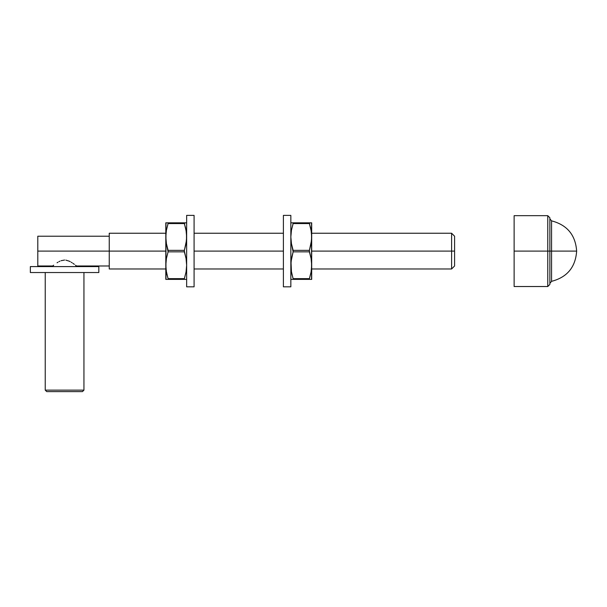 <?xml version="1.0" encoding="UTF-8"?>
<svg xmlns="http://www.w3.org/2000/svg" width="607" height="607" viewBox="0 0 607 607"><rect width="100%" height="100%" fill="white"/><g stroke="black" fill="none" stroke-linecap="round" stroke-linejoin="round"><path stroke-width="0.91" d="M451.608 251.101L451.608 268.969L451.608 251.101L311.687 251.101L451.608 251.101L451.608 233.24L451.608 251.101L454.59 251.101L451.608 251.101M454.59 265.987L454.59 251.101L454.59 265.987L451.608 268.969L311.687 268.969M45.237 390.134L46.724 391.621L82.446 391.621L83.941 390.134L45.237 390.134L83.941 390.134L83.941 272.535L83.941 390.134L82.446 391.621L46.724 391.621L45.237 390.134L45.237 272.535L45.237 390.134M37.793 265.987L37.793 251.101L109.245 251.101L109.245 268.969L109.245 233.24L109.245 251.101L165.81 251.101L37.793 251.101L37.793 265.987L52.68 265.987L52.68 266.587L53.674 265.206L52.938 265.783M57.073 262.778L57.953 262.224L57.073 262.778M58.909 261.685L59.926 261.177L58.909 261.685M61.011 260.722L64.592 260.031L61.011 260.722M65.837 260.122L69.259 261.185L65.837 260.122M70.268 261.685L69.259 261.185L70.268 261.685M72.112 262.778L71.216 262.224M74.388 264.364L72.939 263.332L74.388 264.364M76.239 265.783L75.511 265.213L76.497 266.587L76.497 265.987L109.245 265.987M30.35 266.587L30.35 272.535L98.827 272.535L98.827 266.587L30.35 266.587L98.827 266.587L98.827 272.535L30.35 272.535L30.35 266.587M291.003 268.643L291.459 272.012L291.003 261.845L293.128 251.844L309.403 251.844L309.403 250.357L293.128 250.357L291.459 243.733L290.844 236.965L291.459 230.197L293.128 223.566L291.459 230.19L293.128 223.566L309.403 223.566L311.072 230.19L311.687 236.965L311.072 243.726L309.312 250.774L311.072 258.468L311.687 265.244L311.072 272.012L309.403 278.643L293.128 278.643L291.459 272.019L290.844 265.244L291.459 258.483L293.128 251.844L309.403 251.844L311.072 258.468L311.687 265.244L311.687 222.822L291.003 222.822M311.528 233.558L311.528 240.364L309.403 250.357L293.128 250.357L293.128 251.844L291.459 243.733L290.844 236.965L291.459 230.19L293.234 222.959M283.401 251.101L194.088 251.101L283.401 251.101L283.401 215.379L283.401 286.83L290.844 286.83L290.844 215.379L283.401 215.379L290.844 215.379L290.844 286.83L283.401 286.83L283.401 251.101M186.493 222.822L165.81 222.822L165.81 265.244L166.417 258.483L168.093 251.844L184.369 251.844L184.369 250.357L168.093 250.357L166.424 243.733L165.81 236.965L166.417 230.197L168.093 223.566L166.424 230.19L168.093 223.566L184.369 223.566L186.038 230.19L186.645 236.965L186.038 243.726L184.278 250.774L186.038 258.468L186.645 265.244L186.038 272.012L184.369 278.643L168.093 278.643L166.424 272.019L165.81 265.244L166.417 258.483L168.093 251.844L184.369 251.844L186.038 258.468L186.645 265.244L186.038 272.012L184.369 278.643L186.038 272.019L184.255 279.243M186.493 233.558L186.493 240.364L184.369 250.357L168.093 250.357L168.093 251.844L166.424 243.733L165.81 236.965L166.417 230.197L168.2 222.959M37.793 251.101L37.793 236.214L37.793 251.101M454.59 236.214L454.59 251.101L454.59 236.214L451.608 233.24L311.687 233.24M547.772 286.527L549.859 284.448L549.859 251.101L514.129 251.101L514.129 286.527L547.772 286.527L547.772 215.675L514.129 215.675L514.129 251.101L547.772 251.101L547.772 215.675L547.772 251.101L549.859 251.101L549.859 217.761L549.859 251.101L551.558 251.101L551.558 281.345L551.558 251.101L576.65 251.101L551.558 251.101L551.558 220.857L551.558 281.345L549.859 283.393M551.558 251.101L551.558 220.857L551.558 251.101L549.859 251.101L549.859 284.448L549.859 217.761L547.772 215.675M514.129 215.675L514.129 286.527M547.772 251.101L547.772 286.527L547.772 251.101M165.969 268.643L166.417 272.012L165.81 265.244L165.81 279.387L186.493 279.387M166.235 270.859L167.798 277.687M186.038 222.822L184.255 223.088L186.228 231.343M186.038 279.387L166.424 279.387M184.665 224.522L184.369 222.822L166.417 222.822M185.666 228.331L185.317 226.866M165.961 279.387L165.961 222.822M166.796 273.878L167.137 275.343M168.078 222.822L168.093 223.566L184.369 223.566M184.369 278.643L184.255 279.19L184.369 278.643L168.093 278.643M168.093 223.566L168.093 222.822M194.088 215.379L186.645 215.379L186.645 286.83L194.088 286.83L194.088 215.379L194.088 286.83L186.645 286.83L186.645 215.379L194.088 215.379M291.003 279.387L311.687 279.387L311.687 265.244L311.072 272.012L309.403 278.643L311.072 272.019L309.297 279.243M291.269 270.859L292.832 277.687M311.08 222.822L309.297 223.088L311.262 231.343M311.072 279.387L291.451 279.387M311.535 222.822L311.535 279.387M309.699 224.522L309.403 222.822L291.451 222.822M310.701 228.331L310.352 226.866M291.83 273.878L292.179 275.343M309.403 278.643L309.297 279.19L309.403 278.643L293.128 278.643M293.128 223.566L293.128 222.822L293.128 223.566L309.403 223.566M109.245 268.969L165.81 268.969M194.088 268.969L283.401 268.969M109.245 233.24L165.81 233.24M194.088 233.24L283.401 233.24M37.793 236.214L109.245 236.214M549.859 218.808L551.558 220.857C567.15 224.939 575.519 235.015 576.65 251.101C575.519 267.186 567.15 277.27 551.558 281.345"/></g></svg>
